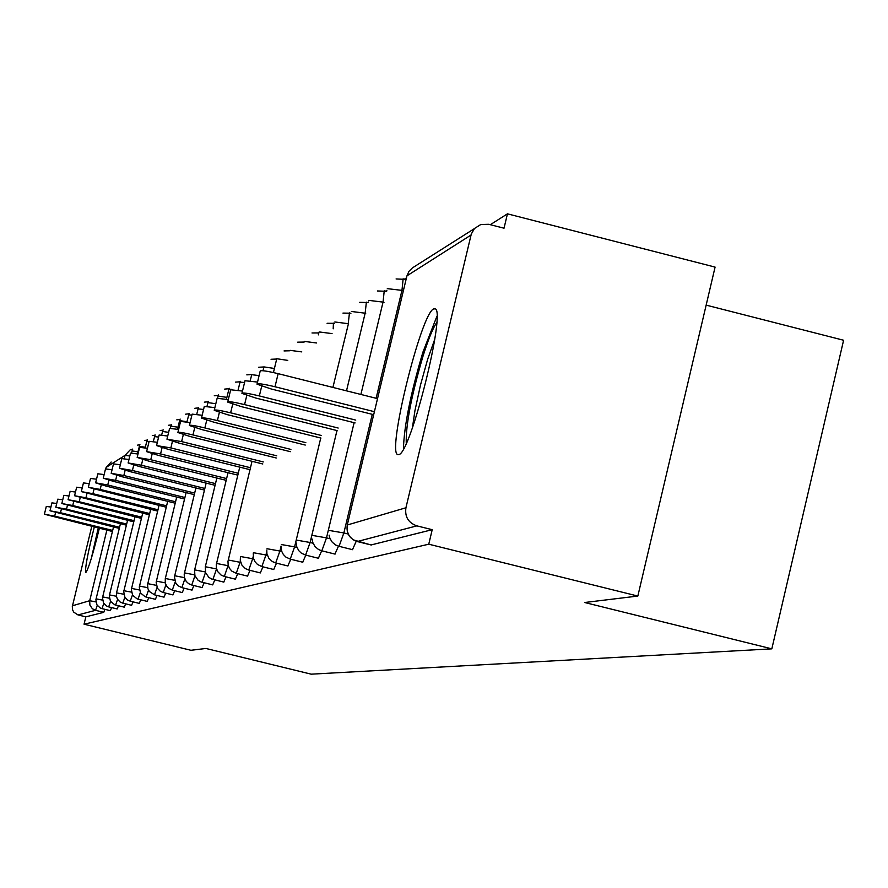 <?xml version="1.0" encoding="UTF-8"?>
<svg xmlns="http://www.w3.org/2000/svg" width="888" height="888" viewBox="0 0 888 888"><rect width="100%" height="100%" fill="white"/><g stroke="black" fill="none" stroke-linecap="round" stroke-linejoin="round"><path stroke-width="1.33" d="M433.644 308.924C420.99 313.231 386.402 454.156 397.902 454.601L398.845 454.556C410.556 454.001 446.231 310.978 435.187 308.846L433.644 308.924M94.295 527.017C87.646 553.69 84.804 568.853 85.759 572.505L85.859 572.483C88.545 568.786 93.04 554.045 99.345 528.26M706.16 305.128L843.6 340.248L771.827 648.851L311.177 674.17L205.916 648.462L190.931 650.282L84.049 624.197L85.836 616.849L103.763 612.332L95.538 610.322L78 614.929L85.836 616.849M507.448 213.83L504.029 228.205L488.766 224.298L480.819 224.498L474.536 228.449L471.306 233.988L405.927 507.77C404.695 516.783 408.336 522.821 416.861 525.863L432.212 529.681L428.76 544.2L637.839 596.059L715.084 267.099L507.448 213.83L490.32 224.697M406.449 277.889L404.639 279.043M386.891 290.298L385.681 291.064M368.431 301.998L367.776 302.42M78 614.929L73.815 612.209L72.627 609.978L72.294 606.626L91.775 526.395M105.794 468.786L106.138 467.399L111.167 462.015M637.839 596.059L584.659 602.508L771.827 648.851M428.76 544.2L84.049 624.197M432.212 529.681L371.084 544.955M104.939 609.357L103.763 612.332M356.221 541.269L352.503 549.639M338.461 546.187L334.965 554.057M321.689 550.804L318.392 558.241M305.816 555.155L302.708 562.193M290.764 559.262L287.845 565.945M276.501 563.159L273.726 569.497M262.937 566.855L260.317 572.882M250.028 570.362L247.541 576.09M237.74 573.692L235.376 579.165M226.018 576.867L223.776 582.084M214.818 579.897L212.687 584.881M204.129 582.783L202.087 587.545M193.895 585.547L191.952 590.098M184.094 588.178L182.284 592.574L172.305 590.109L175.169 581.984M174.692 590.709L172.927 594.893M165.69 593.129L163.991 597.147M157.032 595.448L155.411 599.3M148.718 597.668L147.23 601.398L137.995 599.134M140.726 599.811L139.294 603.396L130.236 601.176L132.456 594.971M133.034 601.864L131.602 605.305M125.619 603.84L124.298 607.17L115.573 605.028M118.481 605.749L117.183 608.957L108.647 606.859M111.588 607.581L110.367 610.678L101.954 608.613M55.556 512.631L54.701 516.139L44.4 514.219L112.432 531.49M44.411 514.174L46.298 506.438L50.916 507.048M54.701 516.139L112.687 530.436M61.383 509.102L60.495 512.731L50.005 510.789L119.292 528.393M50.017 510.733L51.937 502.863L56.721 503.496M60.495 512.731L119.547 527.294M67.421 505.439L66.511 509.201L55.811 507.237L126.396 525.185M55.822 507.181L57.776 499.167L62.737 499.811M66.511 509.201L126.673 524.053M73.693 501.631L72.738 505.538L61.838 503.54L133.777 521.855M61.849 503.485L63.836 495.326L68.987 495.992M72.738 505.538L134.055 520.679M80.198 497.669L79.21 501.742L68.087 499.711L141.436 518.403M68.099 499.655L70.119 491.353L75.48 492.041M79.21 501.742L141.725 517.182M86.957 493.562L85.936 497.791L74.57 495.737L149.384 514.818M74.592 495.671L76.657 487.212L82.218 487.923M85.936 497.791L149.695 513.553M92.507 554.434L98.579 528.083M98.257 527.994L91.275 558.608M406.249 443.334C405.727 424.986 411.311 395.948 422.999 356.199C428.349 339.205 432.933 328.005 436.73 322.577M434.765 339.227L427.628 359.363L420.468 385.115L414.918 410.789L412.421 427.761M436.918 316.261L422.899 352.203C410.6 393.65 404.107 425.907 403.43 448.962M93.995 489.288L92.918 493.695L81.319 491.608L157.653 511.1M81.341 491.53L83.439 482.917L89.233 483.649M92.918 493.695L157.975 509.779M101.299 484.837L100.178 489.421L88.345 487.312L166.256 507.226M88.356 487.235L90.498 478.443L96.526 479.198M100.178 489.421L166.589 505.849M108.913 480.197L107.748 484.981L95.649 482.839L105.927 486.047L175.214 503.196M95.66 482.75L97.847 473.792L104.129 474.569M107.748 484.981L175.569 501.764M116.839 475.358L115.629 480.353L103.252 478.177L113.731 481.463L184.549 499.012M103.274 478.088L105.506 468.942L112.055 469.752M115.629 480.353L184.915 497.513M125.119 470.307L123.843 475.524L111.189 473.326L121.867 476.69L194.283 494.638M111.211 473.226L113.486 463.891L120.324 464.735M123.843 475.524L194.661 493.073M133.744 465.035L132.423 470.485L119.469 468.254L130.358 471.706L204.451 490.076M119.503 468.143L121.811 458.619L128.971 459.485M132.423 470.485L204.851 488.456M142.768 459.518L141.381 465.223L128.116 462.959L139.227 466.489L215.074 485.314M128.15 462.837L130.514 453.113L137.995 454.012M141.381 465.223L215.484 483.616M152.203 453.735L150.749 459.718L137.163 457.431L148.496 461.05L226.185 480.341M137.196 457.298L139.616 447.352L147.441 448.285M150.749 459.718L226.607 478.565M162.082 447.685L160.562 453.957L146.631 451.637L158.197 455.344L237.818 475.136M146.664 451.493L149.14 441.325L157.343 442.302M160.562 453.957L238.262 473.271M172.439 441.325L170.84 447.918L156.554 445.565L168.354 449.384L250.005 469.685M156.588 445.41L159.119 435.009L167.732 436.019M170.84 447.918L250.472 467.732M183.305 434.654L181.618 441.591L166.955 439.205L179.021 443.112L262.793 463.98M167 439.027L169.586 428.393L178.632 429.437M181.618 441.591L263.292 461.927M194.716 427.639L192.951 434.931C183.439 432.667 178.421 431.868 177.889 432.523L190.21 436.541L276.235 457.986M177.933 432.323L180.575 421.434L190.099 422.533M192.951 434.931L276.756 455.822M206.715 420.235L204.862 427.938C195.06 425.607 189.899 424.786 189.377 425.496L201.976 429.637L290.365 451.681M189.433 425.285L192.13 414.13L202.164 415.273M204.862 427.938L290.909 449.417M219.369 412.443L217.394 420.579C207.281 418.17 201.976 417.338 201.476 418.104L214.363 422.355L305.261 445.055M201.532 417.86L204.296 406.438L214.885 407.625M217.394 420.579L305.827 442.657M232.7 404.207L230.625 412.809C220.169 410.323 214.707 409.49 214.23 410.312L227.417 414.685L320.957 438.073M214.297 410.045L217.127 398.335L228.305 399.567M230.625 412.809L321.567 435.542M246.786 395.482L244.577 404.606C233.766 402.031 228.138 401.198 227.694 402.086L241.203 406.593L337.54 430.702M227.772 401.787L230.68 389.776L242.502 391.064M244.577 404.606L338.184 428.038M261.683 386.247L259.352 395.937C248.141 393.273 242.346 392.429 241.936 393.384L255.766 398.035L355.089 422.921M242.024 393.051L244.999 380.73L257.531 382.073M259.352 395.937L355.766 420.102M257.12 383.794L260.173 371.151C260.528 370.074 266.522 370.906 278.144 373.659L274.991 386.746C263.359 383.993 257.376 383.139 257.021 384.182L271.195 388.977L373.682 414.685M274.991 386.746L374.403 411.688M278.144 373.659L377.533 398.634M72.45 605.783L89.71 600.71L106.871 530.125M124.265 458.619L125.053 455.344L106.138 467.399M97.269 605.394L95.538 610.322L92.385 608.746L89.888 605.116L89.71 600.71L95.893 601.92M129.815 456.01L125.053 455.344L130.336 449.694L132.578 449.339L130.336 449.694M471.017 235.031L406.937 275.835L347.264 525.008L405.927 507.77M416.861 525.863L357.254 541.536L371.295 545.01M347.208 525.219L347.264 525.008C346.131 533.244 349.461 538.75 357.254 541.536L357.043 541.48M474.347 228.649L412.387 267.91L408.935 271.351L406.848 276.212M132.723 449.073L131.524 452.936M113.52 526.973L95.882 599.777L96.992 604.983L100.288 608.003L101.987 608.624L103.796 603.474M228.027 472.705L205.317 566.733L216.572 568.931L212.931 579.42M228.172 565.112L228.338 565.767M240.359 561.038L240.06 562.293L240.692 562.448M253.18 556.643L252.68 558.73L253.679 558.974M266.711 551.781L265.945 554.978L267.344 555.322M281.085 546.065L279.898 551.037L281.751 551.492M348.429 323.743L332.911 387.423M320.757 438.017L294.594 546.875L296.958 547.463M365.712 313.331L365.146 313.198L346.509 390.842M336.974 430.558L310.112 542.49L313.042 543.223M384.005 302.353L383.039 302.109L360.894 394.45M354.123 422.677L326.507 537.862L330.07 538.75M403.374 290.731L401.964 290.376L376.112 398.279M372.272 414.33L343.856 532.955L348.129 534.021M96.059 598.845L102.486 600.099M132.023 450.915L137.895 451.803M139.916 444.5L137.385 453.89M120.424 523.709L102.464 597.857L103.596 603.163L106.949 606.238L108.669 606.87L110.567 601.476M102.642 596.914L109.324 598.212M139.238 446.32L145.332 447.241M149.04 441.713L146.72 441.547L145.188 447.83M127.572 520.324L109.28 595.87L110.445 601.276L114.707 604.772L115.607 605.05L117.593 599.4M109.468 594.905L116.406 596.259M155.111 434.876L153.28 441.514M134.998 516.816L116.528 592.873L123.765 594.227M116.528 592.873L116.483 596.658L117.538 599.311L120.18 602.031L122.766 603.141M131.635 605.316L122.799 603.152L124.886 597.236M154.479 436.607L158.608 437.085M168.62 432.345L162.537 431.479L161.694 434.931M131.413 592.118L123.887 590.72M178 427.217L170.907 426.151L170.418 428.127M150.705 509.379L131.346 589.443L132.567 595.16L137.085 598.867L138.051 599.145L140.326 592.607M131.546 588.422L139.372 589.943M180.142 419.047L179.576 420.723M159.03 505.439L139.283 587.135L140.526 592.962L145.133 596.736L146.12 597.025L148.518 590.143M139.483 586.08L147.641 587.667M179.609 420.612L186.98 421.711M189.155 413.353L186.935 421.9M167.688 501.343L147.541 584.726L147.941 588.8L149.395 591.519L154.457 594.805M157.032 587.545L154.49 594.827L164.036 597.158M147.752 583.66L156.266 585.314M188.656 414.84L191.897 415.096M198.535 407.448L198.057 408.968M176.701 497.058L156.144 582.228L157.442 588.289L160.351 591.286L163.192 592.507M165.912 584.837L163.237 592.529L172.971 594.916M156.355 581.129L165.246 582.861M198.079 408.846L203.563 409.49M208.314 401.298L207.015 406.227M186.103 492.607L165.301 578.565M165.323 578.488L174.625 580.308M207.903 402.586L215.817 403.74M226.873 397.369L218.148 396.059L217.682 397.957M195.904 487.956L174.448 576.889L175.813 583.216L177.955 585.692L181.807 587.612M191.997 590.12L181.851 587.634L184.837 578.987M174.67 575.746L184.415 577.644M229.148 388.234L226.44 399.167M206.138 483.105L184.216 574.048L184.36 577.4L186.236 581.44L188.7 583.705L191.719 585.003M194.938 575.812L191.775 585.025L202.142 587.567M184.438 572.871L194.65 574.858M228.838 389.255L231.502 389.355M244.566 382.517L240.015 382.14L238.073 390.165M216.839 478.022L194.627 569.963M205.505 572.46L202.087 582.273M194.65 569.874L205.361 571.961M259.096 375.602L251.704 374.692L250.25 380.686M205.317 566.733L205.55 572.616L208.835 577.366L211.866 579.109L223.832 582.117M274.414 368.465L263.936 366.899L263.014 370.729M239.749 467.132L216.261 564.724L216.428 568.309L217.749 571.639L221.068 575.047L224.287 576.434M216.506 563.447L228.027 565.689L224.342 576.456L235.442 579.187M276.801 358.608L273.437 372.549M252.026 461.294L227.983 561.316L228.149 564.99L229.504 568.398L231.901 571.162L236.186 573.293M228.227 559.995L240.06 562.293L236.252 573.326L247.608 576.123M276.767 358.73L287.768 360.384M289.943 350.771L284.049 350.938M301.787 351.892L290.176 350.372M240.448 556.721L240.271 560.428L241.891 565.079L245.343 568.586L248.751 570.04L252.68 558.73L240.493 556.51M260.384 572.915L248.673 570.007M316.528 342.979L304.318 341.392M253.28 553.424L253.491 558.341L254.989 561.716L257.476 564.446L261.871 566.588L265.945 554.978L253.413 552.713M273.804 569.53L261.805 566.555M318.193 332.8L318.481 334.865M332.057 333.611L319.181 331.934M266.788 550.016L266.911 553.69L268.787 558.197L272.316 561.549L275.691 562.959L279.898 551.037L267.011 548.729M287.923 565.978L275.613 562.925M333.422 323.11L333.2 328.826M349.461 312.909L348.218 323.687L334.854 321.978M281.052 546.486L281.685 551.282L283.35 554.501L285.892 557.087L290.243 559.129L294.594 546.875L281.341 544.533M302.797 562.237L290.154 559.096M366.378 302.153L365.146 313.198L351.371 311.466M296.137 542.834L296.603 546.386L298.734 550.627L301.298 553.113L305.594 555.1L310.112 542.49L296.448 540.093M318.492 558.286L305.505 555.056M384.249 290.787L383.039 302.109L368.82 300.377M312.121 539.038L312.776 542.49L315.018 546.564L318.57 549.55L321.811 550.838L326.507 537.862L312.41 535.42M335.065 554.112L321.711 550.782M403.152 278.754L401.964 290.376L387.29 288.644M329.093 535.098L329.925 538.406L332.29 542.268L335.808 545.088L339.061 546.32L343.856 532.955L329.304 530.469M352.603 549.694L338.861 546.264M139.771 444.788L137.396 445.166M147.23 440.082L144.711 440.459M147.375 439.771L146.709 441.558M154.956 435.198L152.292 435.597M162.981 430.147L160.151 430.547M163.137 429.792L162.526 431.49M142.702 513.175L123.71 591.663L124.908 597.28L127.606 600.044L130.27 601.187M171.306 424.897L168.32 425.297M171.473 424.52L170.896 426.162M179.975 419.447L176.79 419.846M179.576 420.701L177.511 429.204M155.456 599.322L146.098 597.036M188.978 413.786L185.614 414.185M198.368 407.892L194.783 408.291M198.046 408.957L196.77 414.23M208.136 401.764L204.329 402.153M165.29 578.554L165.246 582.828L166.433 585.803L168.531 588.233L172.35 590.132M218.337 395.382L214.274 395.759M218.504 394.905L218.137 396.07M228.982 388.722L224.653 389.099M240.104 381.785L235.487 382.129M240.26 381.296L240.004 382.14M194.616 569.952L194.872 575.613L198.079 580.264L201.043 581.962L212.743 584.903M251.737 374.536L246.809 374.858M263.88 366.955L258.652 367.255M276.69 359.041L271.051 359.285M304.151 342.058L297.68 342.169M318.947 332.922L312.01 332.967M334.521 323.321L327.084 323.288M350.949 313.209L342.957 313.087M368.298 302.553L359.696 302.331M386.646 291.308L377.378 290.964M406.082 279.409L396.092 278.943M347.164 530.991L349.262 536.03L353.158 539.826L371.195 545.01"/></g></svg>
